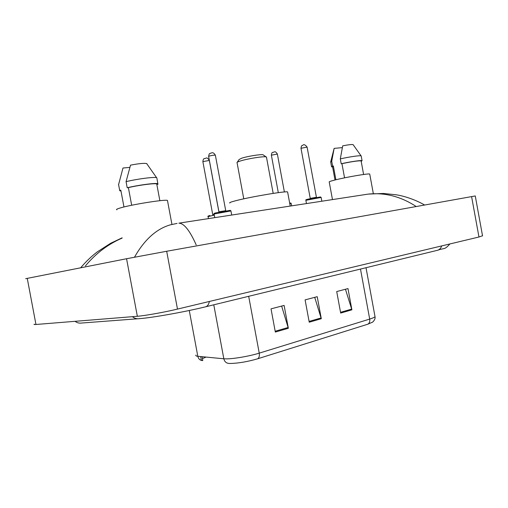 <?xml version="1.0" encoding="UTF-8"?>
<svg xmlns="http://www.w3.org/2000/svg" width="508" height="508" viewBox="0 0 508 508"><rect width="100%" height="100%" fill="white"/><g stroke="black" fill="none" stroke-linecap="round" stroke-linejoin="round"><path stroke-width="0.76" d="M482.524 235.776L478.968 237.001L177.483 309.093C164.643 312.198 144.907 315.728 137.344 316.281L35.954 324.485C34.214 324.618 33.655 324.51 34.265 324.168M475.259 195.955L166.681 251.263L126.562 258.731L25.679 278.682M416.173 206.508C400.926 196.526 384.931 192.392 368.192 194.107L178.848 223.158C183.998 223.241 189.782 230.492 196.202 244.926M177.082 223.406L170.237 224.873C156.356 228.917 144.437 239.693 134.48 257.207M122.155 238.074C107.874 244.291 95.637 253.575 85.427 265.925M230.441 363.48L228.651 363.391C226.111 363.087 224.504 361.55 223.831 358.781L226.003 358.87C233.369 358.965 249.625 356.165 259.245 353.143C259.658 355.975 259.112 357.867 257.594 358.813C247.644 361.69 238.595 363.245 230.441 363.48M345.453 289.249L351.892 309.816L347.98 288.582L336.709 291.554L340.678 313.074L351.892 309.816M281.635 306.064L288.347 328.282L284.112 305.416L271.024 308.864L275.33 332.061L288.347 328.282M314.719 297.345L321.297 318.707L317.227 296.685L305.098 299.879L309.232 322.212L321.297 318.707M195.923 355.111C195.504 355.727 196.132 356.121 197.815 356.292C198.45 358.883 199.974 360.318 202.387 360.61L201.105 360.324L201.168 359.188M367.817 324.206C369.411 323.291 370.04 321.583 369.691 319.081C372.834 318.103 374.612 317.284 375.018 316.63C375.761 319.672 372.034 322.777 372.434 322.193L367.817 324.206L257.594 358.813M206.108 357.086L202.432 358.591M200.679 356.565L201.225 359.493C200.889 360.013 201.416 360.35 202.787 360.502L202.076 356.699M167.557 200.952L167.462 200.431C165.284 199.161 130.289 204.749 119.793 208.096C116.91 208.979 115.932 209.55 116.859 209.81M123.971 206.972L120.885 190.513M129.838 167.386L122.98 168.021L118.548 184.747M120.828 190.183L119.659 190.316L119.818 190.792L120.974 190.989M119.659 190.316L118.535 184.315M156.915 178.333L157.944 184.315L156.839 184.436L156.743 183.959C155.245 183.007 138.703 185.122 128.378 187.63L131.674 205.245M146.882 163.665L146.653 163.551C143.847 163.068 138.468 163.601 130.524 165.151L126.067 181.674L127.203 187.763L128.378 187.63M156.813 177.775L156.597 177.692C154.242 176.74 136.633 179 126.067 181.674M157.924 183.731C156.331 182.696 138.144 185.052 127.203 187.763M263.449 155.061L263.03 154.769C260.985 154.114 247.32 156.305 241.7 158.198L239.103 159.518L237.198 162.293M266.516 157.359L266.09 156.883C263.652 156.108 246.932 158.801 240.094 161.074C237.966 161.766 236.919 162.293 236.944 162.655M287.674 192.291L287.604 191.935C286.017 190.862 250.063 196.926 235.706 200.73C230.861 201.994 228.911 202.756 229.87 203.016M369.767 174.263L369.729 174.047C368.903 173.253 346.221 177.121 335.096 179.972C330.625 181.102 328.676 181.8 329.241 182.061L332.473 199.587M335.89 179.775L333.356 165.995L332.543 166.662L335.001 179.991M342.322 147.618L334.131 148.38L330.721 161.817M333.356 165.995L332.613 166.078L331.724 161.284L330.657 162.052M331.724 161.284L334.131 148.38M332.613 166.078L331.597 166.853L332.6 166.967M361.137 161.093L361.105 160.89C358.591 160.598 352.203 161.519 341.947 163.671L344.557 177.844M353.212 144.793L353.092 144.621C351.714 144.348 348.253 144.761 342.697 145.853L340.309 158.896L341.205 163.754L341.947 163.671M361.22 156.14L361.086 155.867C359.956 155.302 349.053 156.883 340.309 158.896M361.194 161.404L362.058 160.699C361.372 160.083 350.209 161.709 341.205 163.754M441.712 245.91C440.83 248.431 439.261 249.936 437.001 250.412L220.942 303.066M75.057 321.323C77.095 322.866 79.337 323.431 81.782 323.018L137.693 318.776M132.378 316.687C134.576 318.433 136.976 319.081 139.592 318.63C152.095 317.767 184.772 311.931 205.226 306.896C207.334 306.476 208.718 304.667 209.372 301.466M471.589 196.571L478.968 237.001M27.248 278.321L35.954 324.485M126.562 258.731L137.344 316.281M166.681 251.263L177.483 309.093M189.268 310.483L197.815 356.292L223.831 358.781L213.779 304.806M366.014 267.71L374.923 316.122M248.685 296.304L259.245 353.143L369.691 319.081L360.483 269.062M321.107 317.945L309.086 321.424M288.15 327.489L275.177 331.248M351.714 309.086L340.538 312.318M230.943 210.928L214.109 214.014L214.782 217.64M218.929 212.166L219.577 211.696L225.679 210.699M215.386 155.296L215.367 155.194C213.97 155.054 211.931 155.359 209.245 156.096L208.642 156.508L218.942 211.893M216.021 212.808L230.289 210.382M321.139 197.441L305.86 200.317L306.457 203.575M307.099 147.104L300.99 148.285L310.242 198.393L316.357 197.269M308.159 199.117L320.472 196.958M214.306 215.094L208.096 216.618L208.471 218.611M209.899 215.487L209.855 215.494C208.026 216.027 207.435 216.37 208.077 216.529M212.712 214.871L214.147 214.23M209.328 160.452L202.87 161.608L212.725 214.592M291.179 203.537L289.763 203.587M291.605 205.854L291.167 203.473C291.23 203.079 290.735 202.959 289.674 203.124L290.544 203.06M277.368 154.051L271.374 155.181L278.308 192.653M205.848 306.743L220.313 303.219M449.91 243.948C444.119 250.323 444.938 247.587 437.68 250.247M475.259 195.936L482.549 235.915M368.192 194.107L383.362 193.459L396.386 194.818C406.051 196.336 417.424 200.743 424.555 205.01M122.111 237.839L110.681 243.256L97.384 251.822C91.389 256.356 85.827 261.677 80.689 267.779M167.462 200.431L171.939 224.409M156.743 183.959L159.868 200.704M146.653 163.551L156.597 177.692M263.03 154.769L266.09 156.883M266.446 157.004L273.183 193.389M287.604 191.935L290.22 206.07M237.09 162.82L243.77 198.838M369.729 174.047L373.329 193.624M330.721 162.103L331.553 166.63M361.105 160.89L363.601 174.485M353.092 144.621L361.086 155.867M361.182 155.905L362.058 160.699M214.084 213.919C213.5 213.665 214.128 213.296 215.976 212.82L230.137 210.369L230.924 210.833L231.705 215.049M225.768 210.915L215.367 155.194C212.89 151.124 211.322 153.41 210.579 153.156C209.69 154.159 209.404 152.248 208.623 156.401M305.841 200.254C306.572 199.568 304.336 200.171 308.127 199.123L320.421 196.958L321.126 197.377L321.831 201.219M316.459 197.491L307.086 147.034C305.238 144.742 303.835 144.126 302.889 145.193C302.019 146.063 301.65 144.469 300.977 148.215M218.935 212.134L209.309 160.357C206.419 156.21 206.439 158.75 204.73 158.401C203.905 159.353 203.613 157.505 202.851 161.512M284.385 191.96L277.355 153.981C274.644 150.101 274.663 152.546 273.202 152.165C272.396 153.003 272.015 151.435 271.361 155.111"/></g></svg>
